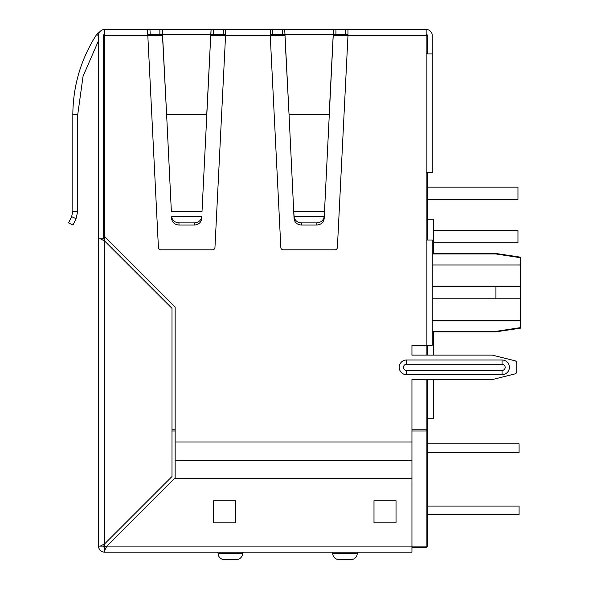 <?xml version="1.0" encoding="UTF-8"?>
<svg xmlns="http://www.w3.org/2000/svg" width="589" height="589" viewBox="0 0 589 589"><rect width="100%" height="100%" fill="white"/><g stroke="black" fill="none" stroke-linecap="round" stroke-linejoin="round"><path stroke-width="0.88" d="M100.329 546.084L104.658 543.853L103.797 546.084L98.54 546.084L98.54 40.648L83.064 76.231L77.726 114.656L72.83 114.656C73.051 85.626 80.995 58.893 96.655 34.449L101.315 30.444M162.314 34.346L148.082 34.346L147.817 35.568L147.515 29.575L149.959 29.45L104.658 29.45A6.118 6.118 0 0 0 98.54 35.568L98.54 238.795L103.797 238.795L104.658 241.026L100.329 238.795M162.571 37.122L166.628 114.656L162.314 29.943L159.869 29.45L149.959 29.45L150.202 34.346M160.407 29.45L212.96 29.45M285.002 37.122L289.052 114.656L284.737 29.943L282.293 29.45L213.498 29.45L211.053 29.943L210.796 34.449L162.571 34.449L162.314 29.943M282.83 29.45L335.391 29.45M427.371 418.764L433.497 418.764L433.497 379.588L491.955 379.588A2.452 2.452 0 0 0 492.551 379.515L514.889 373.927A2.452 2.452 0 0 0 516.744 371.556L516.744 363.133A2.452 2.452 0 0 0 514.889 360.755L492.551 355.174A2.452 2.452 0 0 0 491.955 355.101L411.947 355.101L411.947 345.309L426.149 345.309L426.149 53.938L432.267 53.938L432.267 35.568A6.118 6.118 0 0 0 426.149 29.45L335.929 29.45L333.484 29.943L324.134 218.887C323.42 222.605 320.983 224.659 316.801 225.05L316.808 222.9C320.983 222.517 323.427 220.463 324.134 216.737L324.141 218.703M272.383 29.45L250.347 29.45L272.383 29.45L270.263 29.45L272.383 29.45L272.633 34.346M238.103 29.45L223.408 29.45L223.165 34.346M354.512 29.45L345.831 29.45L345.588 34.346M103.436 35.568A1.222 1.222 0 0 1 104.658 34.346A1.222 1.222 0 0 0 103.436 35.568L103.436 238.795L103.436 35.568L104.658 35.568L104.658 236.564L175.147 307.053L175.147 478.747M347.959 29.45L347.981 35.568L347.709 34.346L333.484 34.346M426.149 29.45L426.149 35.568L333.352 35.568M225.535 29.45L225.558 35.568L225.285 34.346L211.053 34.346M284.737 34.346L270.506 34.346L270.241 35.568L270.263 29.45M491.955 355.101L433.497 355.101L433.497 331.843L495.931 331.843L495.931 331.357L432.267 331.357M162.439 35.568L147.817 35.568L158.412 247.49A2.452 2.452 0 0 0 160.856 249.817L212.511 249.817A2.452 2.452 0 0 0 214.956 247.49L225.558 35.568L210.928 35.568M175.147 442.022L411.947 442.022L411.947 379.588L491.955 379.588M514.889 373.927L492.551 379.515M516.744 363.133L516.744 371.556M492.551 355.174L514.889 360.755M426.149 53.938L426.149 35.568L427.371 35.568A1.222 1.222 0 0 0 426.149 34.346M284.87 35.568L270.241 35.568L280.835 247.49A2.452 2.452 0 0 0 283.28 249.817L334.935 249.817A2.452 2.452 0 0 0 337.387 247.49L347.981 35.568M502.049 370.444L502.049 374.685L406.557 374.685A7.348 7.348 0 0 1 399.217 367.345A7.348 7.348 0 0 1 406.557 359.997L502.049 359.997L502.049 364.238A3.107 3.107 0 0 1 505.156 367.345A3.107 3.107 0 0 1 502.049 370.444L406.557 370.444L406.557 374.685M502.049 374.685A7.348 7.348 0 0 0 509.397 367.345A7.348 7.348 0 0 0 502.049 359.997M411.947 442.022L411.947 478.747L174.226 478.747L106.889 546.084L104.658 550.413L104.658 546.945L106.889 546.084L411.947 546.084L411.947 478.747M103.436 546.084A1.222 1.222 0 0 0 104.658 547.306M98.54 546.084A6.118 6.118 0 0 0 104.658 552.202L411.947 552.202L411.947 546.084L426.149 546.084L426.149 547.306L411.947 547.306M147.817 35.568L104.658 35.568L104.658 29.45M426.149 240.017L432.267 240.017L432.267 345.309L426.149 345.309L426.149 355.101M171.995 476.516L171.995 308.364L104.658 241.026L104.658 543.853L171.995 476.516M104.658 552.202L104.658 550.413M235.652 522.826L235.652 500.783L213.616 500.783L213.616 522.826L235.652 522.826M396.029 522.826L396.029 500.783L373.993 500.783L373.993 522.826L396.029 522.826M432.267 53.938L432.267 172.687L426.149 172.687M301.413 222.9L301.413 225.05C297.239 224.659 294.794 222.605 294.088 218.887L294.088 216.737C294.794 220.463 297.239 222.517 301.413 222.9L316.808 222.9M301.413 225.05L316.801 225.05M324.141 216.664L324.443 211.37L293.778 211.37L294.08 216.664M294.073 218.703L289.052 114.656L329.17 114.656L333.219 34.449L285.002 34.449L284.737 29.943M282.83 34.346L282.293 34.346L282.293 29.45M333.484 29.943L333.219 37.122M335.929 29.45L335.929 34.346L335.391 34.346M178.99 225.05L194.377 225.05L194.377 222.9L178.99 222.9L178.99 225.05C174.815 224.659 172.371 222.605 171.664 218.887L171.657 216.737C172.371 220.463 174.815 222.517 178.99 222.9M194.377 222.9C198.559 222.517 201.004 220.463 201.71 216.737L201.71 218.887C200.996 222.605 198.552 224.659 194.377 225.05M201.718 216.664L201.718 218.703M171.649 218.703L171.657 216.664M166.628 114.656L171.355 211.37L202.02 211.37L210.796 34.449L206.739 114.656L166.628 114.656M211.053 29.943L210.796 37.122M213.476 34.346L212.968 34.346M160.407 34.346L159.899 34.346M72.984 225.05L68.582 222.9L71.63 216.664L76.077 218.71L72.984 225.05M75.988 218.887L77.726 211.37L77.726 114.656L83.064 76.231L98.54 40.648L83.064 76.231L77.726 114.656M71.63 216.664L72.83 211.37L71.63 216.664L72.83 211.37L72.83 114.656M98.54 35.679L96.655 34.449M338.859 559.55L351.103 559.55A6.118 6.118 0 0 0 357.221 553.432L332.741 553.432A6.118 6.118 0 0 0 338.859 559.55A6.118 6.118 0 0 1 332.741 553.432A1.222 1.222 0 0 0 331.511 552.202A1.222 1.222 0 0 1 332.741 553.432M358.443 552.202A1.222 1.222 0 0 0 357.221 553.432M224.218 559.55L236.461 559.55A6.118 6.118 0 0 0 242.587 553.432L218.099 553.432A6.118 6.118 0 0 0 224.218 559.55A6.118 6.118 0 0 1 218.099 553.432A1.222 1.222 0 0 0 216.877 552.202A1.222 1.222 0 0 1 218.099 553.432M243.809 552.202A1.222 1.222 0 0 0 242.587 553.432M411.947 431.001L426.149 431.001L426.149 546.084L427.371 546.084A1.222 1.222 0 0 1 426.149 547.306A1.222 1.222 0 0 0 427.371 546.084L427.371 429.779L426.149 429.779L426.149 431.001A1.222 1.222 0 0 0 427.371 429.779L427.371 379.588M427.371 355.101L427.371 345.309M427.371 240.017L427.371 172.687M427.371 53.938L427.371 35.568M495.931 253.969L520.418 257.695L520.418 257.157L495.931 253.491L495.931 253.969L432.267 253.969M520.418 257.695L520.418 264.962L432.267 264.962M495.931 331.843L520.418 328.169L520.418 264.962M520.418 286.541L495.931 286.541L495.931 298.785L432.267 298.785M495.931 286.541L432.267 286.541M175.147 431.001L171.995 431.001M495.931 298.785L520.418 298.785M520.418 327.639L495.931 331.357M427.371 219.211L433.497 219.211L433.497 253.491L495.931 253.491M433.497 230.468L517.967 230.468L517.967 242.712L433.497 242.712M427.371 187.133L517.967 187.133L517.967 199.376L427.371 199.376M427.371 452.426L519.071 452.426L519.071 443.856L427.371 443.856M427.371 514.617L519.071 514.617L519.071 506.047L427.371 506.047M213.498 34.346L213.498 29.45M159.869 34.346L159.869 29.45M270.241 35.568L225.558 35.568M175.147 460.384L411.947 460.384M406.557 359.997L406.557 364.238L502.049 364.238M406.557 364.238A3.107 3.107 0 0 0 403.458 367.345A3.107 3.107 0 0 0 406.557 370.444M294.08 216.737L324.134 216.737M201.71 216.737L171.657 216.737M72.83 211.37L77.726 211.37M520.418 320.364L432.267 320.364M426.149 379.588L426.149 429.779L411.947 429.779M175.147 429.779L171.995 429.779M104.658 236.564L104.658 241.026M106.889 546.084L103.797 546.084M104.658 543.853L104.658 546.945"/></g></svg>
